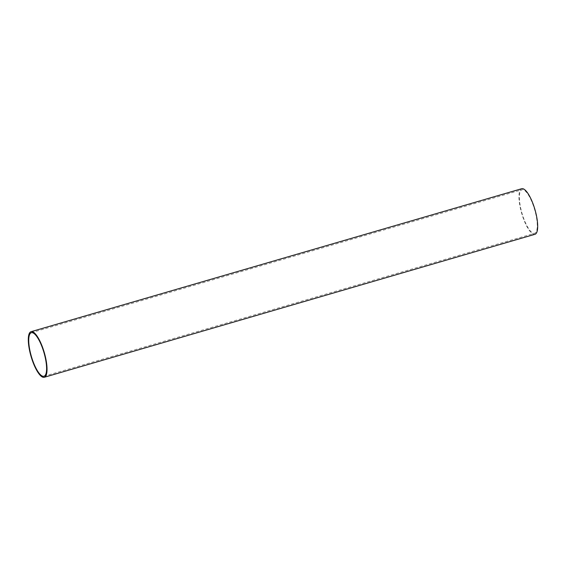 <?xml version="1.0" encoding="UTF-8"?>
<svg xmlns="http://www.w3.org/2000/svg" width="566" height="566" viewBox="0 0 566 566"><rect width="100%" height="100%" fill="white"/><g stroke="black" fill="none" stroke-linecap="round" stroke-linejoin="round"><path stroke-width="0.42" stroke-dasharray="2.83 2.12" d="M523.14 189.751A22.668 6.58 -106.2 0 0 521.986 189.744A22.668 6.58 -106.2 0 0 522.008 213.354A22.668 6.58 -106.2 0 0 534.672 233.277A22.668 6.58 -106.2 0 0 535.16 211.521A22.668 6.58 -106.2 0 0 523.14 189.751M534.969 234.303A23.737 6.891 73.8 0 1 533.759 234.303A23.737 6.891 73.8 0 1 521.173 211.5A23.737 6.891 73.8 0 1 521.682 188.719M44.007 376.256L534.672 233.277M31.321 332.723L521.986 189.744"/><path stroke-width="0.85" d="M32.481 332.723A22.668 6.58 -106.2 0 0 31.321 332.723A22.668 6.58 -106.2 0 0 31.349 356.325A22.668 6.58 -106.2 0 0 44.007 376.256A22.668 6.58 -106.2 0 0 44.495 354.5A22.668 6.58 -106.2 0 0 32.481 332.723M31.024 331.697L521.682 188.719A23.737 6.891 73.8 0 1 534.941 209.583A23.737 6.891 73.8 0 1 534.969 234.303L44.304 377.281A23.737 6.891 73.8 0 1 43.094 377.274A23.737 6.891 73.8 0 1 30.514 354.479A23.737 6.891 73.8 0 1 31.024 331.697A23.737 6.891 73.8 0 1 44.282 352.561A23.737 6.891 73.8 0 1 44.304 377.281"/></g></svg>
